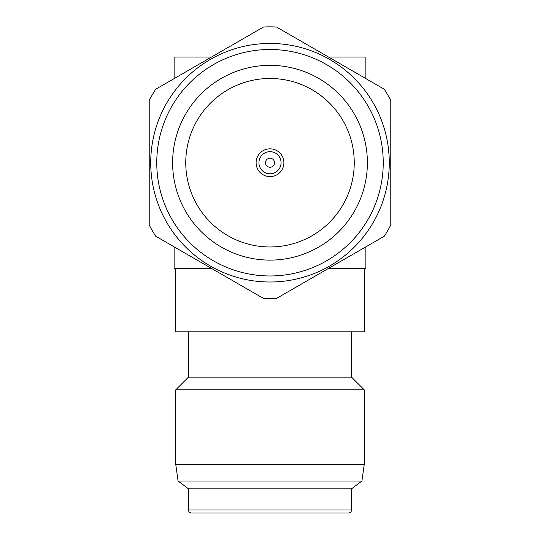<?xml version="1.0" encoding="UTF-8"?>
<svg xmlns="http://www.w3.org/2000/svg" width="540" height="540" viewBox="0 0 540 540"><rect width="100%" height="100%" fill="white"/><g stroke="black" fill="none" stroke-linecap="round" stroke-linejoin="round"><path stroke-width="0.81" d="M188.474 509.983L351.526 509.983A3.017 3.017 0 0 1 348.509 513L191.491 513A3.017 3.017 0 0 1 188.474 509.983L188.474 488.842L351.526 488.842L361.915 481.019L364.21 464.683L364.21 389.799L175.79 389.799L188.474 377.116L351.526 377.116L351.526 331.823M188.474 488.842L178.085 481.019L361.915 481.019M351.526 509.983L351.526 488.842M175.79 268.414L175.79 331.823L364.21 331.823L364.21 268.414M188.474 377.116L188.474 331.823M351.526 377.116L364.21 389.799M178.085 481.019L175.79 464.683L364.21 464.683M175.79 464.683L175.79 389.799M270 176.621A13.892 13.892 0 0 0 283.892 162.729A13.892 13.892 0 0 0 270 148.838A13.892 13.892 0 0 0 256.109 162.729A13.892 13.892 0 0 0 270 176.621A13.892 13.892 0 0 0 283.892 162.729A13.892 13.892 0 0 0 270 148.838M270 167.258A4.529 4.529 0 0 0 274.529 162.729A4.529 4.529 0 0 0 270 158.2A4.529 4.529 0 0 0 265.471 162.729A4.529 4.529 0 0 0 270 167.258M185.753 162.729A84.247 84.247 0 0 0 270 246.976A84.247 84.247 0 0 0 354.247 162.729A84.247 84.247 0 0 0 270 78.482A84.247 84.247 0 0 0 185.753 162.729M172.618 162.729A97.382 97.382 0 0 0 270 260.111A97.382 97.382 0 0 0 367.382 162.729A97.382 97.382 0 0 0 270 65.347A97.382 97.382 0 0 0 172.618 162.729M150.728 162.729A119.272 119.272 0 0 0 270 282.002A119.272 119.272 0 0 0 389.273 162.729L389.273 162.729A119.272 119.272 0 0 0 270 43.45A119.272 119.272 0 0 0 150.728 162.729A119.272 119.272 0 0 0 270 282.002A119.272 119.272 0 0 0 389.273 162.729L389.266 164.295M387.835 144.261L387.929 144.875A119.272 119.272 0 0 1 388.429 148.541L388.982 154.433A119.272 119.272 0 0 1 389.002 154.697L389.057 155.507M384.352 128.81L384.527 129.418A119.272 119.272 0 0 1 384.703 130.012L384.871 130.619A119.272 119.272 0 0 1 385.945 134.737L386.309 136.31A119.272 119.272 0 0 1 386.93 139.192L387.045 139.793M376.623 109.269L378.621 113.461M379.985 116.579L382.192 122.243A119.272 119.272 0 0 1 382.286 122.499L382.556 123.262M363.65 88.857L364.19 89.552M366.485 92.603L366.923 93.211M371.925 100.778L372.755 102.168M352.08 76.187L352.532 76.613M355.158 79.211L359.195 83.538M359.37 83.741L359.903 84.348M390.785 100.474L390.785 224.978A135.884 135.884 0 0 1 384.305 236.203L276.48 298.451A135.884 135.884 0 0 1 263.52 298.451L155.696 236.203A135.884 135.884 0 0 1 149.216 224.978L149.216 100.474A135.884 135.884 0 0 1 155.696 89.249L263.52 27A135.884 135.884 0 0 1 276.48 27L384.305 89.249A135.884 135.884 0 0 1 390.785 100.474M174.13 246.847L174.13 268.414L211.484 268.414M328.516 268.414L365.87 268.414L365.87 246.847M365.87 78.611L365.87 57.044L328.516 57.044M211.484 57.044L174.13 57.044L174.13 78.611M389.266 163.809L389.266 164.234M389.178 167.555L389.151 168.156M388.361 177.437L388.193 178.747M389.273 162.729L389.212 166.597M388.78 173.583L388.361 177.471M387.025 185.767L386.444 188.541M386.006 190.465L385.844 191.126M385.972 190.593L385.83 191.174M384.163 197.269L384.007 197.775M386.707 187.353L385.769 191.437A119.272 119.272 0 0 1 384.912 194.684L382.84 201.38M380.801 206.874L380.477 207.691M378.979 211.201L378.675 211.889M374.618 220.003L373.835 221.42M369.617 228.319L369.34 228.744M369.185 228.974L368.719 229.662M365.317 234.428L364.784 235.13M362.414 238.126L361.942 238.707M355.901 245.477L354.767 246.632M352.35 249.007L351.898 249.44M345.938 254.704L345.539 255.029M345.296 255.231L344.682 255.724M338.445 260.408L337.946 260.759M359.546 241.515L356.083 245.288M364.379 235.663L361.753 238.937M377.102 215.224L374.746 219.773M380.221 208.305L378.547 212.159M388.76 173.806L388.928 171.774A119.272 119.272 0 0 0 389.138 168.426L389.212 166.489M369.029 96.242L371.79 100.555M364.595 90.079L367.099 93.454M270 173.792A11.063 11.063 0 0 0 281.063 162.729A11.063 11.063 0 0 0 270 151.666A11.063 11.063 0 0 0 258.937 162.729A11.063 11.063 0 0 0 270 173.792M383.238 162.729A113.238 113.238 0 0 0 270 49.491A113.238 113.238 0 0 0 156.762 162.729A113.238 113.238 0 0 0 270 275.96A113.238 113.238 0 0 0 383.238 162.729"/></g></svg>
